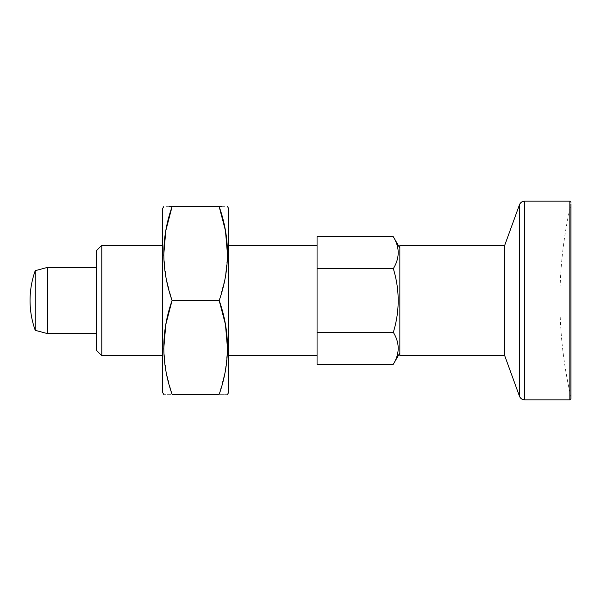 <?xml version="1.0" encoding="UTF-8"?>
<svg xmlns="http://www.w3.org/2000/svg" width="601" height="601" viewBox="0 0 601 601"><rect width="100%" height="100%" fill="white"/><g stroke="black" fill="none" stroke-linecap="round" stroke-linejoin="round"><path stroke-width="0.45" stroke-dasharray="3 2.25" d="M570.95 300.5L570.95 203.912A428.1 428.1 0 0 0 570.95 397.088L570.95 398.748M228.748 392.288L228.748 208.712M163.705 349.173L166.116 371.974L172.074 394.331C161.068 394.331 161.068 394.331 172.074 394.331L219.185 394.331C230.191 394.331 230.191 394.331 219.185 394.331L225.15 371.974L227.554 349.173M163.705 255.342L166.116 278.143L172.074 300.5L219.185 300.5L225.15 278.143L227.554 255.342M222.024 206.669L227.569 206.669M162.518 392.288L162.518 208.712M169.234 206.669L163.697 206.669M228.748 300.5L228.748 355.694L228.748 300.5M219.185 206.669L172.074 206.669M399.845 300.5L399.845 352.937L399.845 300.5M399.845 355.694L399.845 245.306M504.72 355.694L504.72 245.306M393.324 364.236C399.8 353.636 399.8 343.013 393.324 332.368L317.058 332.368L317.058 236.764M393.324 236.764C399.8 247.417 399.8 258.039 393.324 268.632C399.8 289.945 399.8 311.19 393.324 332.368M393.324 268.632L317.058 268.632M317.058 252.698L317.058 300.5L317.058 252.698M317.058 364.236L317.058 332.368M101.802 355.694L101.802 245.306M162.518 300.5L162.518 355.694L162.518 300.5M96.28 350.173L96.28 250.827M96.28 300.5L96.28 333.615L96.28 300.5M47.532 267.385L47.532 333.615M35.241 330.325L35.241 270.675M569.846 201.155L569.846 399.845M524.65 201.155L524.65 399.845M519.467 204.783L519.467 396.217"/><path stroke-width="0.9" d="M570.95 202.252L569.846 201.155L569.846 399.845L570.95 398.748L570.95 203.912M570.95 300.5L570.95 397.088M227.554 255.342L225.465 230.716L219.185 206.669C230.198 237.868 230.198 269.143 219.185 300.5C230.198 331.699 230.198 362.974 219.185 394.331C230.191 394.331 230.191 394.331 219.185 394.331L172.074 394.331C161.068 394.331 161.068 394.331 172.074 394.331C161.068 362.974 161.068 331.699 172.074 300.5L219.185 300.5L225.465 324.548L227.554 349.173M227.569 206.669L228.748 208.712L228.748 392.288L227.569 394.331M163.705 255.342L165.801 230.716L172.074 206.669C161.068 206.669 161.068 206.669 172.074 206.669L219.185 206.669C230.191 206.669 230.191 206.669 219.185 206.669L222.024 206.669M163.697 206.669L162.518 208.712L162.518 392.288L163.697 394.331M169.234 206.669L172.074 206.669C161.068 237.868 161.068 269.143 172.074 300.5L165.801 324.548L163.705 349.173M504.72 245.306L399.845 245.306L399.845 355.694L504.72 355.694L519.467 396.217L519.467 204.783L504.72 245.306L504.72 355.694M393.324 332.368C399.8 342.961 399.8 353.583 393.324 364.236L317.058 364.236L317.058 236.764L393.324 236.764C399.8 247.364 399.8 257.987 393.324 268.632C399.8 289.945 399.8 311.19 393.324 332.368L317.058 332.368M162.518 245.306L101.802 245.306L101.802 355.694L162.518 355.694M101.802 245.306L96.28 250.827L96.28 350.173L101.802 355.694M96.28 333.615L47.532 333.615L47.532 267.385L96.28 267.385M47.532 267.385L35.241 270.675L35.241 330.325L47.532 333.615M393.324 268.632L317.058 268.632M569.846 399.845L524.65 399.845L524.65 201.155C522.164 201.275 520.436 202.484 519.467 204.783M569.846 201.155L524.65 201.155M519.467 396.217C520.436 398.516 522.164 399.725 524.65 399.845M317.058 245.306L228.748 245.306M317.058 355.694L228.748 355.694M399.845 248.063L393.324 236.764M399.845 352.937L393.324 364.236M35.241 270.675A88.309 88.309 0 0 0 35.241 330.325"/></g></svg>
